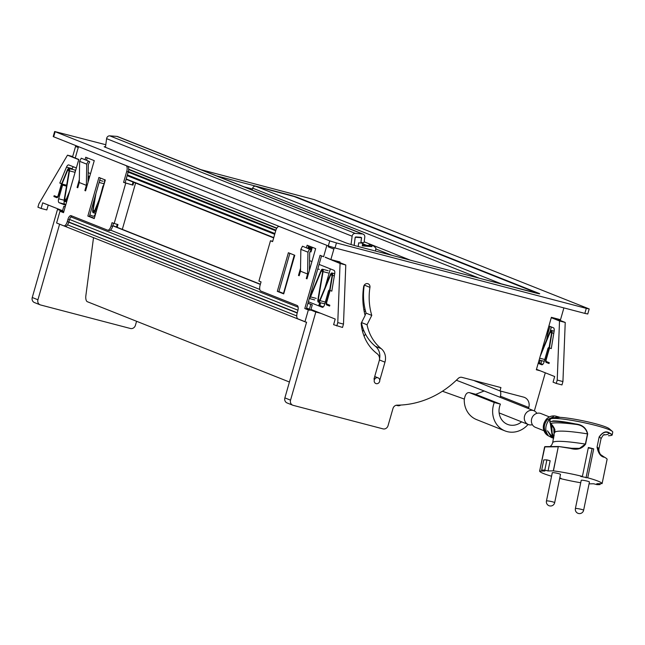 <?xml version="1.0" encoding="UTF-8"?>
<svg xmlns="http://www.w3.org/2000/svg" width="645" height="645" viewBox="0 0 645 645"><rect width="100%" height="100%" fill="white"/><g stroke="black" fill="none" stroke-linecap="round" stroke-linejoin="round"><path stroke-width="0.97" d="M59.598 224.178L37.926 299.764L32.25 297.506A4.37 3.934 -68.3 0 0 34.443 302.561L40.119 304.819A4.37 3.934 -68.3 0 1 37.926 299.764M136.579 321.275L135.426 325.29A4.37 3.934 -68.3 0 1 130.411 328.49L40.53 304.956A4.37 3.934 -68.3 0 1 40.119 304.819M252.437 189.017L244.181 186.857M62.484 210.681L57.518 209.383L32.25 297.506M78.255 147.512L75.57 146.439L72.562 156.928L75.247 158.001M75.57 146.439A4.37 3.934 -68.3 0 1 75.884 145.617M62.404 211.326L57.518 209.383M118.591 314.131L113.98 312.301M289.428 382.017L87.301 301.699A5.241 2.209 94.4 0 1 85.858 295.692L93.509 237.747M354.105 245.414L355.121 237.747A0.871 0.79 -68.3 0 1 356.024 236.949L360.773 237.312A0.871 0.79 -68.3 0 1 361.45 238.231L360.99 241.673A0.871 0.79 -68.3 0 0 361.458 242.544L360.95 242.343M351.033 244.528L352.13 236.215A3.056 2.749 -68.3 0 1 355.29 233.409L362.409 233.958A3.056 2.749 -68.3 0 1 364.78 237.183L364.151 241.915A0.871 0.79 -68.3 0 1 363.248 242.714L361.668 242.593A0.871 0.79 -68.3 0 1 361.458 242.544M352.13 236.215L106.602 138.651L105.458 147.318M362.409 233.958L116.882 136.393A3.056 2.749 -68.3 0 1 117.616 136.563L363.143 234.127M116.882 136.393L109.763 135.845A3.056 2.749 -68.3 0 0 106.602 138.651M54.656 131.507L329.748 240.883L336.448 242.931L335.005 247.962L328.305 245.922L53.68 136.796L53.212 136.547L54.656 131.507L105.796 144.738M200.821 169.627L314.107 199.579L589.199 308.955L587.756 313.994L584.846 313.389L335.005 247.962M589.199 308.955L586.289 308.358L584.846 313.389M336.448 242.931L586.289 308.358M216.502 175.851L287.291 194.395A8.74 0.419 -164 0 1 298.458 197.797L538.946 293.362A8.74 0.419 -164 0 1 539.728 293.773A8.74 0.419 -164 0 1 534.874 292.774L356.637 246.1A8.74 0.419 -164 0 1 345.47 242.697L104.982 147.133A8.74 0.419 -164 0 1 104.2 146.713A8.74 0.419 -164 0 1 105.514 146.867M294.225 196.548L255.686 186.252A2.62 2.362 111.7 0 0 252.679 188.171L252.147 190.017M536.309 293.08L536.866 292.967L536.309 293.08M533.923 292.532L536.866 292.967L294.064 196.483M533.963 292.395L501.213 283.816A2.62 2.362 111.7 0 0 500.439 283.76M89.413 216.301L94.331 218.252M112.835 225.605L260.387 284.235M278.882 291.588L283.8 293.539M307.979 303.15L312.285 304.859L310.842 309.898L314.704 310.906M63.581 212.471L62.363 211.963A2.62 2.362 111.7 0 1 62.468 211.036L63.815 206.335L65.234 206.706M63.815 206.335L65.185 206.876M112.778 225.79L260.33 284.421M307.923 303.335L312.285 304.859M306.577 308.036L309.415 309.165L310.761 304.464M309.415 309.165A2.62 2.362 111.7 0 0 309.31 310.092M69.547 219.461L297.966 310.229M68.813 222.001L297.256 312.777M68.741 222.243L297.184 313.019M67.532 224.847L296.756 315.929M306.52 322.387L63.347 225.669M128.678 169.224L276.858 228.104M318.711 305.867L319.67 302.521M396.232 405.253L397.618 405.624A4.37 3.934 111.7 0 0 400.739 405.052M500.093 397.312L500.407 396.215L528.795 407.495L528.481 408.591M500.407 391.039A8.74 7.861 -68.3 0 1 500.407 396.215M528.102 424.426A22.728 20.447 -68.3 0 1 505.003 430.9L476.623 419.621A22.728 20.447 -68.3 0 1 464.247 399.827C465.021 394.635 466.762 392.241 469.447 392.652L494.288 402.52L500.423 404.125L475.188 394.151M475.389 394.192L469.254 392.587L475.583 394.256M474.349 380.647L474.357 380.615A8.74 0.419 16 0 0 475.131 381.058L499.972 390.926L523.579 397.11A8.74 7.861 -68.3 0 1 524.401 397.376A8.74 7.861 -68.3 0 1 528.795 407.495M292.749 405.205L287.065 402.948A4.37 3.934 -68.3 0 1 284.872 397.892L290.548 400.15A4.37 3.934 111.7 0 0 292.749 405.205A4.37 3.934 111.7 0 0 293.161 405.342L383.041 428.877A4.37 3.934 111.7 0 0 388.048 425.676L392.982 408.478A4.37 3.934 111.7 0 1 397.062 405.157A93.146 83.785 -68.3 0 0 458.144 378.494A4.37 3.934 111.7 0 1 461.949 377.365L500.931 387.572L499.972 390.926M315.115 311.067L310.14 309.769L309.995 310.277L304.795 308.528L308.35 309.939L304.98 321.686L297.885 318.864A5.241 2.274 104.7 0 1 297.2 312.986L297.797 310.89A4.805 2.088 104.7 0 0 297.168 305.496L260.806 291.048A5.241 2.274 104.7 0 1 260.12 285.163L261.056 281.889L258.927 281.043L270.481 240.762L272.682 241.335M306.601 322.113L284.872 397.892M325.233 257.153L330.861 259.572L340.004 261.967L339.81 262.62M379.768 380.3L384.968 362.168A13.11 11.795 -68.3 0 0 381.155 348.606L375.479 346.349A13.11 11.795 -68.3 0 1 379.534 358.959M375.479 346.349A45.013 40.49 -68.3 0 1 361.426 322.782M365.054 315.195L366.086 313.139A61.186 55.043 -68.3 0 1 364.272 285.13M310.14 309.769L315.816 312.027L290.548 400.15M320.791 313.325L315.816 312.027M334.441 247.817A4.37 3.934 111.7 0 0 333.868 249.083L330.861 259.572M540.236 370.794L536.334 369.77L551.378 317.324L560.513 319.71L563.52 309.221A4.37 3.934 111.7 0 0 563.706 307.858M381.155 348.606A45.013 40.49 -68.3 0 1 367.045 324.749L361.531 322.565M366.086 313.139L371.77 315.397A61.186 55.043 -68.3 0 1 369.948 287.356L364.28 285.106M367.045 324.749L371.77 315.397M373.963 379.131L379.26 360.668A6.555 5.894 -68.3 0 0 377.204 353.774A45.448 40.885 -68.3 0 1 361.184 323.258L365.118 315.461A67.741 60.936 -68.3 0 1 363.643 286.719A3.499 3.144 -68.3 0 1 369.948 287.356M521.612 421.846A15.73 14.15 -68.3 0 1 507.591 424.402A15.73 14.15 -68.3 0 1 500.423 404.125M505.003 430.9A22.728 20.447 -68.3 0 1 494.288 402.52M534.35 410.954L545.291 372.802M358.209 246.511L358.693 242.834L362.643 243.141L360.934 242.464M362.643 243.141L362.28 245.89L371.931 246.632L372.076 245.511L373.108 245.592L375.898 248.051L375.503 251.042M379.647 381.397A3.056 2.749 111.7 0 0 374.318 380.002A3.056 2.749 111.7 0 0 379.647 381.397M364.103 336.239L365.449 334.07M364.07 331.167L362.272 330.321M362.401 244.995L369.093 245.503L369.238 244.382L372.076 245.511M369.093 245.503L371.931 246.632M369.238 244.382L373.108 245.592M364.207 311.559L365.497 311.027M363.836 309.6L365.11 309.455M363.828 301.804L362.925 301.57M363.861 302.062L362.942 301.828M88.018 182.374L88.317 164.491L89.719 161.774L88.333 161.024L86.728 164.144L86.374 185.357L84.882 190.565L85.616 190.759M88.333 161.024L81.238 158.202L79.633 161.323L86.728 164.144M79.633 161.323L79.279 182.535L86.374 185.357M79.279 182.535L77.787 187.743L77.078 187.469L77.811 187.655M133.765 182.309L132.951 185.131L123.59 182.39L126.718 171.481A5.241 2.274 104.7 0 0 126.033 165.596L113.27 160.476M113.254 160.524L113.665 160.629M78.496 146.657L75.239 158.033L78.787 159.444L63.524 212.656L59.977 211.246L62.355 211.866M125.719 183.236L114.165 223.517L112.037 222.67L111.093 225.944A5.241 2.274 104.7 0 1 107.642 230.176A5.241 2.274 104.7 0 1 107.522 230.136L71.16 215.688A4.805 2.088 104.7 0 0 71.047 215.648A4.805 2.088 104.7 0 0 67.878 219.526L67.282 221.622A5.241 2.274 104.7 0 1 63.823 225.847A5.241 2.274 104.7 0 1 63.71 225.814L56.607 222.993L59.977 211.246M128.008 166.329A5.241 2.274 104.7 0 1 128.242 171.876L125.114 182.785L123.59 182.39M132.951 185.131L125.114 182.785M114.165 223.517L117.971 224.516L117.164 227.33M122.316 229.37L135.603 183.035M111.093 225.944L112.617 226.347L113.504 223.259M112.617 226.347A5.241 2.274 104.7 0 1 109.166 230.571A5.241 2.274 104.7 0 1 109.045 230.531L107.755 230.201M67.282 221.622L68.805 222.025L69.402 219.921A4.805 2.088 104.7 0 1 72.079 216.051M68.805 222.025A5.241 2.274 104.7 0 1 65.347 226.25A5.241 2.274 104.7 0 1 65.234 226.21L63.944 225.871M87.204 157.84L86.503 160.299M84.882 190.565L85.591 190.847L94.251 160.637L85.737 157.251L85.035 159.71M79.327 179.608L77.078 187.469M87.849 216.051L94.234 218.591L105.304 179.987L98.919 177.448L87.849 216.051L94.291 218.405M100.386 178.036L89.373 216.454M133.055 182.027L132.241 184.849M117.237 224.323L116.455 227.048M549.927 326.41L547.484 334.932M540.22 360.281L539.422 363.062M551.402 326.991L550.121 331.441M541.744 360.676L540.889 363.643M300.538 268.264L298.474 275.447L299.183 275.729L300.489 271.19L300.852 249.349L302.481 246.197L311.092 249.841L309.697 252.558L309.398 270.432M307.02 278.737L306.278 278.543L307.584 274.012L307.947 252.171L309.576 249.01M307.947 252.171L300.852 249.349M307.584 274.012L300.489 271.19M270.481 240.762L272.609 241.609L275.738 230.692A5.241 2.274 104.7 0 1 279.196 226.468A5.241 2.274 104.7 0 1 279.309 226.508L292.096 231.531M318.936 305.956L319.904 302.586M326.87 245.35L323.605 256.726L320.057 255.315L304.795 308.528M321.524 255.904L306.319 308.923M277.318 291.346L288.388 252.735L294.773 255.275L283.703 293.878L277.318 291.346L278.842 291.742L289.855 253.324M283.76 293.693L278.842 291.742M307.883 248.341L308.608 245.818M306.415 247.761L307.141 245.229L315.655 248.615L306.988 278.825L306.278 278.543M298.474 275.447L299.207 275.641M319.646 306.238L320.638 302.779M324.983 287.614L330.353 268.892M332.739 260.58L332.876 260.104M354.153 245.431L355.242 237.231L361.563 237.715L360.869 243.004M310.979 309.431L335.223 319.065L333.618 324.685L342.519 327.45L343.487 324.096L345.784 264.99L334.642 260.564M336.811 325.959L337.77 322.597L343.487 324.096M337.77 322.597L340.068 263.491L345.784 264.99M340.068 263.491L325.217 257.331M312.333 247.293L310.995 251.945L310.181 251.614M294.289 255.081L283.51 293.427M319.09 264.41L333.957 270.32A3.934 1.709 -75.3 0 1 334.699 273.73L331.804 291.153L329.127 290.089L328.547 290.798L324.628 304.472A3.499 1.516 -75.3 0 1 322.323 307.294A3.499 1.516 -75.3 0 1 322.25 307.27L308.375 301.755M323.306 306.915L319.847 305.536M309.56 260.628L311.938 261.572M309.334 298.409A2.709 1.177 -75.3 0 0 310.543 296.894L321.218 271.126A1.838 0.798 -75.3 0 1 322.274 270.078A1.838 0.798 -75.3 0 1 322.661 271.698L317.88 299.812A2.709 1.177 -75.3 0 0 318.445 302.199A2.709 1.177 -75.3 0 0 320.009 300.659L330.683 274.883A1.838 0.798 -75.3 0 1 331.74 273.835A1.838 0.798 -75.3 0 1 332.127 275.455L329.369 291.653L326.402 302.005A2.62 1.137 -75.3 0 0 326.749 304.94L329.587 306.069L329.829 305.23L326.991 304.101A1.75 0.758 -75.3 0 1 326.757 302.142L329.756 291.685L332.53 275.383A2.709 1.177 -75.3 0 0 331.965 272.988A2.709 1.177 -75.3 0 0 330.401 274.536L319.726 300.312A1.838 0.798 -75.3 0 1 318.662 301.352A1.838 0.798 -75.3 0 1 318.283 299.731L323.064 271.626A2.709 1.177 -75.3 0 0 322.5 269.231A2.709 1.177 -75.3 0 0 320.936 270.779L310.261 296.547A1.838 0.798 -75.3 0 1 309.6 297.49M327.233 282.179L328.24 276.253M318.445 302.199L324.153 303.698A2.709 1.177 -75.3 0 0 324.943 303.392M62.557 210.713L42.723 202.828L41.111 208.456L37.918 207.182L38.877 203.828L67.483 155.171L72.675 156.533M67.483 155.171L78.73 159.646M41.111 208.456L46.819 209.947L48.238 205.021M66.5 186.131L62.589 185.107L62.468 184.131L59.808 183.067L61.735 183.575M76.344 167.95L68.822 164.967A3.934 1.709 -75.3 0 0 68.741 164.935A3.934 1.709 -75.3 0 0 66.475 167.152L59.808 183.067M73.417 166.789A3.934 1.709 -75.3 0 0 72.192 168.643L71.934 169.256M90.542 173.594L88.18 172.658M89.816 214.906L93.114 216.22A3.499 1.516 -75.3 0 0 93.186 216.244A3.499 1.516 -75.3 0 0 95.492 213.422L104.272 182.793A3.499 1.516 -75.3 0 0 104.409 179.633M62.589 185.107L58.663 198.789A3.499 1.516 -75.3 0 0 59.122 202.707L65.637 205.295M64.29 200.603A3.499 1.516 -75.3 0 0 64.831 204.207L65.838 204.602M95.96 193.46L93.114 210.262A1.838 0.798 -75.3 0 0 93.493 211.874A1.838 0.798 -75.3 0 0 94.557 210.834L98.741 200.724L103.329 186.107M88.123 176.158A2.709 1.177 -75.3 0 1 88.421 178.383L88.051 180.552M75.272 171.707A2.709 1.177 -75.3 0 0 74.635 169.958L68.918 168.466A2.709 1.177 -75.3 0 1 69.483 170.861L64.71 198.974A1.838 0.798 -75.3 0 0 65.089 200.595A1.838 0.798 -75.3 0 0 66.153 199.547L69.845 190.622M68.918 168.466A2.709 1.177 -75.3 0 0 67.354 170.014L61.17 184.954L58.171 195.411A1.75 0.758 -75.3 0 1 57.018 196.822A1.75 0.758 -75.3 0 1 56.978 196.814L54.14 195.685L53.898 196.523L56.736 197.652A2.62 1.137 -75.3 0 0 56.792 197.668A2.62 1.137 -75.3 0 0 58.526 195.556L61.493 185.204L67.636 170.361L69.112 170.74M66.612 201.893L64.871 201.442A2.709 1.177 -75.3 0 1 64.306 199.047L69.08 170.933A1.838 0.798 -75.3 0 0 68.701 169.312A1.838 0.798 -75.3 0 0 67.636 170.361M64.871 201.442A2.709 1.177 -75.3 0 0 66.435 199.894L68.886 193.976M95 196.814L92.711 210.334A2.709 1.177 -75.3 0 0 93.275 212.721A2.709 1.177 -75.3 0 0 94.839 211.181L99.064 200.974L102.958 186.01M536.471 369.295L554.676 376.535L553.063 382.154L556.256 383.428L557.216 380.066L559.513 320.96L551.273 317.687M557.216 380.066L562.932 381.566L561.972 384.92L556.256 383.428M562.932 381.566L565.23 322.46L559.513 320.96M565.23 322.46L554.087 318.033M548.887 325.991L553.41 327.789A3.934 1.709 -75.3 0 1 554.144 331.199L551.257 348.623L548.572 347.558L548 348.268L544.074 361.942A3.499 1.516 -75.3 0 1 541.768 364.764A3.499 1.516 -75.3 0 1 541.695 364.739L538.18 363.337M542.759 364.385L538.381 362.643M551.604 332.739L550.129 332.352A1.838 0.798 -75.3 0 1 551.193 331.304A1.838 0.798 -75.3 0 1 551.572 332.925L548.822 349.114L545.855 359.475A2.62 1.137 -75.3 0 0 546.194 362.409L549.032 363.538L549.274 362.7L546.436 361.571A1.75 0.758 -75.3 0 1 546.21 359.612L549.209 349.155L551.975 332.852A2.709 1.177 -75.3 0 0 551.41 330.458A2.709 1.177 -75.3 0 0 549.846 332.006L541.123 353.065M546.686 339.649L548.226 330.587A2.709 1.177 -75.3 0 0 548.121 328.66M539.139 359.999L543.606 361.168A2.709 1.177 -75.3 0 0 544.388 360.853M550.129 332.352L540.163 356.411M543.912 430.707L535.431 427.337A7.434 6.684 -68.3 0 1 531.698 418.742A7.434 6.684 -68.3 0 1 540.913 413.534L549.395 416.904M550.064 420.645L548.782 420.193C545.009 425.861 544.823 430.916 548.202 435.351L547.831 435.149C543.284 430.183 543.122 425.031 547.347 419.693L553.055 416.952M548.782 420.193L553.539 416.759M552.467 418.266L560.11 417.347M554.111 435.81L553.749 427.184M552.491 437.931L551.604 437.544L547.492 430.82M547.508 430.884L553.555 438.519M553.692 437.85L551.935 432.634M551.951 432.69L553.886 436.899M554.789 432.521L554.894 430.554M550.274 423.185L552.451 437.52L551.612 424.402M544.646 446.896L539.655 471.1L544.92 471.011L541.663 470.157L543.767 459.941A31.903 3.475 11.6 0 1 546.896 459.885L550.153 460.74L548.048 470.955L553.313 470.858L558.28 446.775L544.606 446.904L558.635 446.509L571.72 448.283L579.524 448.348L585.378 444.091L587.482 433.875C586.095 428.191 582.121 425.007 575.558 424.337A58.074 6.329 -168.4 0 0 550.725 423.539L554.805 429.957C555.401 430.4 553.249 425.498 550.596 423.475L549.709 421.911L550.258 419.274A31.903 3.475 11.6 0 1 550.959 418.75L554.708 417.549A28.404 3.096 11.6 0 1 557.151 417.267A28.404 3.096 11.6 0 1 566.278 417.952A28.404 3.096 11.6 0 1 609.34 428.804L612.315 431.392A31.903 3.475 11.6 0 1 612.75 432.158L612.226 434.682L609.065 432.714L608.711 433.013C605.647 431.166 602.503 432.481 599.278 436.963A51.568 5.62 11.6 0 1 600.979 438.923C602.656 435.641 603.809 434.214 604.438 434.633M603.776 434.932A58.074 6.329 11.6 0 0 608.711 433.013C612.968 434.649 612.879 435.56 608.445 435.738L608.501 435.738C611.17 435.625 612.411 435.27 612.226 434.682M553.313 470.858L553.426 470.866A31.903 3.475 11.6 0 1 582.403 476.413L580.71 476.445L587.74 477.808A31.903 3.475 11.6 0 1 602.099 483.613L607.066 459.385C607.397 459.087 606.332 458.24 603.873 456.829L600.301 454.386C599.447 454.354 598.971 452.605 598.874 449.13A51.568 5.62 11.6 0 0 597.173 447.178L600.301 454.386L604.018 457.192C600.551 456.45 598.229 453.096 597.052 447.13L599.157 436.923C602.535 432.206 605.832 430.804 609.065 432.714M554.805 429.957L552.692 442.672L551.725 444.953L550.233 446.453M550.483 423.144L550.725 423.539C549.129 422.169 550.024 421.435 553.402 421.322C558.296 421.266 565.681 422.273 575.558 424.337L575.582 423.95C565.601 421.862 558.135 420.854 553.192 420.911L549.709 421.911M558.635 446.509L570.535 448.42C577.001 450.283 582.016 448.847 585.587 444.131L587.692 433.916C586.321 427.957 582.282 424.636 575.582 423.95M551.556 476.228A31.903 3.475 11.6 0 1 539.615 471.108L544.936 446.622L558.594 446.501L571.72 448.283M550.959 418.75A31.903 3.475 11.6 0 1 553.7 418.436A31.903 3.475 11.6 0 1 586.265 423.176A31.903 3.475 11.6 0 1 612.315 431.392M582.403 476.413L588.369 447.485A31.903 3.475 11.6 0 1 593.698 448.88L588.28 447.928M541.663 470.157A31.903 3.475 11.6 0 1 544.791 470.1L546.896 459.885M548.048 470.955L544.791 470.1M587.74 477.808L593.698 448.88M586.047 477.84L592.005 448.904M600.245 483.661L600.06 484.572L596.802 483.718L602.099 483.613L607.066 459.53M589.062 483.855L593.666 483.774L596.931 484.629A31.903 3.475 11.6 0 0 600.06 484.572M580.718 482.742A31.903 3.475 11.6 0 1 559.675 478.405M559.763 477.953L561.005 478.284L559.699 478.308M539.655 471.1L544.606 446.904M575.396 508.558L581.226 480.307A4.192 0.46 11.6 0 1 585.225 480.662A4.192 0.46 11.6 0 1 588.732 481.581A4.192 0.46 11.6 0 1 589.441 482L583.62 510.251A4.192 0.46 11.6 0 0 582.911 509.832A4.192 0.46 11.6 0 0 578.347 508.72A4.192 0.46 11.6 0 0 575.396 508.558A4.192 4.192 0 0 0 578.049 513.339A4.192 4.192 0 0 0 583.62 510.251M546.452 500.98L552.281 472.729A4.192 0.46 11.6 0 1 556.28 473.083A4.192 0.46 11.6 0 1 560.497 474.422L554.676 502.673A4.192 0.46 -168.4 0 0 550.459 501.334A4.192 0.46 -168.4 0 0 546.452 500.98A4.192 4.192 0 0 0 549.742 505.938L549.725 505.914A4.192 4.192 0 0 0 554.676 502.673M532.375 424.692A7.434 6.684 -68.3 0 1 528.336 424.523A7.434 6.684 -68.3 0 1 524.603 415.92A7.434 6.684 -68.3 0 1 533.818 410.712A7.434 6.684 -68.3 0 1 536.874 413.356M355.29 233.409L109.763 135.845M329.748 240.883L328.305 245.922M55.123 131.757L53.68 136.796M410.301 260.153L364.167 241.819M252.679 188.171L479.291 278.221M255.686 186.252L501.213 283.816M62.468 211.036L63.839 211.576M110.513 230.128L259.798 289.444M128.661 169.546L276.697 228.37M128.339 171.497L275.907 230.136M128.331 171.53L275.899 230.168M127.154 175.658L274.706 234.296M308.108 247.567L311.825 249.043M126.202 178.971L273.754 237.602M126.122 179.27L273.673 237.9L126.122 179.27M328.192 246.825L333.868 249.083M379.421 359.958L384.968 362.168M126.033 165.596L126.436 165.701M126.718 171.481L128.242 171.876M67.878 219.526L69.402 219.921M279.309 226.508L279.712 226.613M332.53 275.383L334.344 275.858M319.799 300.135L318.283 299.731M323.064 271.626L328.152 272.956M317.783 268.957L319.307 269.36M316.252 298.393L310.543 296.894M321.218 271.126L322.685 271.505M325.322 302.045L320.009 300.659M330.683 274.883L332.151 275.27M66.653 185.22L62.468 184.131M66.475 167.152L72.192 168.643M59.122 202.707L64.831 204.207M64.242 200.248L58.663 198.789M94.63 210.657L93.114 210.262M99.12 182.462L103.603 183.64M88.421 178.383L89.115 178.56M66.225 199.37L64.71 198.974M69.483 170.861L75.094 172.328M67.136 200.071L66.435 199.894M96.049 211.495L94.839 211.181M553.797 333.328L551.975 332.852M548.226 330.587L547.613 330.425M544.775 359.515L539.663 358.177M555.926 416.178C552.217 415.38 548.968 416.436 546.186 419.355C541.768 425.773 542.421 431.231 548.161 435.722A10.578 9.522 -68.3 0 1 546.339 419.355A10.578 9.522 -68.3 0 1 555.926 416.178L559.675 417.21M547.347 419.693L546.339 419.355M585.587 444.131L585.378 444.091A51.568 5.62 -168.4 0 0 552.692 442.672M587.692 433.916L587.482 433.875A51.568 5.62 -168.4 0 0 554.797 432.464M558.28 446.775L553.426 470.866M553.402 421.322L553.192 420.911M597.052 447.13L599.157 436.923M578.67 513.493A4.192 3.394 110.3 0 1 578.049 513.339M475.72 394.313L484.145 390.975L456.362 380.236M391.757 255.299L375.777 248.946M366.634 245.318L362.571 243.697M294.144 196.515L536.858 292.967M70.902 216.897L298.135 307.189M128.162 172.134L275.713 230.765M127.371 174.908L274.915 233.546M308.318 246.817L312.043 248.293M374.721 376.503L378.107 377.857M363.595 330.998L362.313 330.49M107.642 230.176L109.166 230.571M63.823 225.847L65.347 226.25M279.196 226.468L279.656 226.589M334.707 273.706L331.965 272.988M328.208 270.723L322.5 269.231M314.687 299.933L309.302 298.522M103.031 181.245L99.717 180.374M89.711 176.472L88.123 176.061M95.525 213.31L93.275 212.721M554.152 331.175L551.41 330.458M548.161 435.722L551.604 437.544M598.874 449.13L600.979 438.923M442.422 391.233L464.279 399.045M528.336 424.523L499.141 412.921M533.818 410.712L484.145 390.975"/></g></svg>
